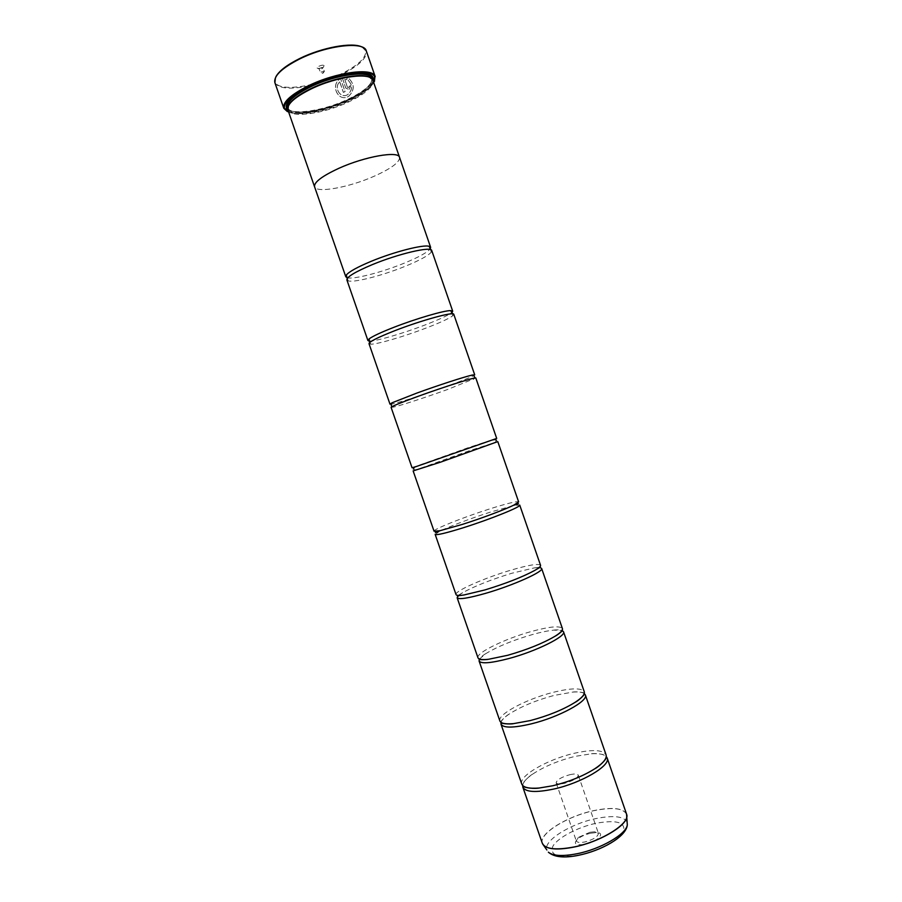 <?xml version="1.0" encoding="UTF-8"?>
<svg xmlns="http://www.w3.org/2000/svg" width="902" height="902" viewBox="0 0 902 902"><rect width="100%" height="100%" fill="white"/><g stroke="black" fill="none" stroke-linecap="round" stroke-linejoin="round"><path stroke-width="0.68" stroke-dasharray="4.51 3.38" d="M522.664 785.473C523.126 782.226 526.43 778.449 532.575 774.175C544.177 766.508 558.349 760.578 575.07 756.383L591.475 753.779C598.951 753.339 603.866 754.264 606.245 756.53M500.982 722.355C501.715 720.055 504.41 717.327 509.044 714.17C520.871 706.593 535.844 700.347 553.975 695.453L572.86 692.082C578.453 691.687 582.252 692.172 584.248 693.514M479.481 659.058L485.738 653.679C497.678 646.475 513.385 640.048 532.856 634.422C541.132 632.133 548.112 630.701 553.76 630.126L562.014 630.475M458.588 595.433L462.602 592.715C474.565 586.153 490.936 579.67 511.705 573.289L534.243 567.91L539.08 567.561M435.159 534.379L439.601 531.278C451.507 525.629 468.476 519.225 490.508 512.065L514.332 505.402L519.732 505.086M413.139 470.912L469.288 450.741L497.791 441.608M391.096 407.354L393.858 407.016C401.661 405.223 427.277 396.835 448.035 389.326L475.816 378.017M369.008 343.696L371.083 344.192C378.152 344.124 405.223 336.108 426.747 327.809C439.849 322.758 448.429 318.823 452.477 316.004L453.796 314.336M346.887 279.924L348.364 280.917C354.61 282.777 383.158 275.324 405.426 266.203C419.419 260.464 428.01 255.807 431.201 252.233L431.742 250.542M539.678 567.595L540.332 567.685M339.704 81.834L343.358 92.376L345.06 91.609L340.606 78.722C330.132 83.987 337.371 101.847 347.822 96.762L348.634 96.322C354.621 90.245 354.689 84.303 348.837 78.508L348.183 80.425C352.75 85.126 352.626 89.839 347.8 94.575L347.18 94.913C340.077 98.532 333.548 87.415 339.704 81.834L339.75 81.856C333.593 87.415 340.122 98.555 347.225 94.924L347.845 94.597C352.671 89.862 352.795 85.138 348.228 80.447L348.882 78.53C354.734 84.314 354.666 90.245 348.679 96.334L347.868 96.773C337.427 101.858 330.177 84.021 340.64 78.733L345.105 91.621L343.403 92.387L339.75 81.856M344.722 79.466L346.605 79.703L347.281 77.797L342.275 77.922L345.77 88.046L349.187 89.625L350.607 85.611L349.029 86.434L348.657 87.753L349.074 86.457L350.652 85.634L349.232 89.636L345.816 88.069L342.32 77.944L347.326 77.809L346.65 79.726L344.767 79.477L347.462 87.269L348.589 87.787L347.417 87.246L344.767 79.477M362.04 47.051L365.682 50.828C366.37 57.841 357.823 65.733 340.043 74.516C313.986 87.257 278.436 91.824 275.302 82.127L275.832 76.895M274.873 82.623L274.952 82.837C279.406 89.275 292.552 89.862 314.403 84.574M317.865 83.627L333.165 78.327M336.469 76.929L340.437 75.125C358.432 66.241 367.08 58.258 366.404 51.166L365.682 50.828M590.81 833.177L596.335 832.591C606.279 832.546 597.349 841.927 584.924 844.317C575.577 845.602 573.097 843.866 577.483 839.119C580.911 836.425 585.342 834.451 590.81 833.177M589.885 832.287L594.722 831.768L598.409 833.301C598.026 836.684 593.471 839.582 584.744 841.983C579.952 842.896 577.133 842.547 576.31 840.957L578.25 837.473L589.885 832.287M569.94 774.671C574.721 773.634 577.505 773.803 578.283 775.168C577.754 778.133 573.142 780.85 564.438 783.342C559.668 784.345 556.906 784.176 556.162 782.823C556.726 779.847 561.315 777.129 569.94 774.671M319.037 66.184C321.653 65.091 323.344 64.888 324.111 65.575L322.161 67.424C319.5 68.529 317.808 68.721 317.098 68L319.037 66.184M320.311 68.067L323.074 67.729L322.014 68.744L319.252 69.071L320.311 68.067M321.608 71.81L324.37 71.483L323.299 72.476L320.537 72.803L321.608 71.81M288.685 112.175C298.957 116.211 327.482 110.439 348.95 100.28C361.634 94.282 369.899 88.43 373.755 82.713M374.409 81.484C370.79 87.404 362.322 93.526 348.995 99.84C326.817 110.337 297.277 116.155 287.4 111.611M288.685 105.308L288.448 109.672C291.741 117.632 324.19 112.829 348.195 101.362C364.408 93.549 372.481 86.626 372.391 80.594L369.504 77.324M287.896 109.909L288.099 110.382C291.447 118.433 324.292 113.551 348.589 101.96C365.006 94.045 373.18 87.043 373.101 80.954L372.966 80.447M288.02 110.258C295.281 116.132 325.633 110.754 348.217 100.009C362.559 93.177 370.846 86.772 373.09 80.797M287.693 108.973C293.646 115.591 324.754 110.416 347.822 99.423C362.818 92.241 371.06 85.634 372.549 79.59M369.504 74.776C361.319 70.052 331.936 75.475 310.209 86.04C297.581 92.207 289.88 97.968 287.107 103.313M521.751 784.03C518.289 776.137 547.413 759.394 574.01 753.339C592.287 749.258 602.976 749.754 606.065 754.839M399.53 157.331C399.845 162.157 391.423 168.437 374.274 176.183C349.615 187.21 317.042 193.366 314.663 187.007M499.888 720.98C496.957 714.621 526.486 698.994 552.926 692.398C571.079 687.933 581.531 687.719 584.259 691.755M477.981 657.817C475.579 653.003 505.526 638.503 531.797 631.366C549.837 626.507 560.052 625.582 562.42 628.581M456.029 594.565C454.168 591.284 484.532 577.911 510.645 570.233C528.561 564.99 538.528 563.344 540.546 565.295M434.054 531.199C432.734 529.474 463.515 517.229 489.448 508.999C507.251 503.372 516.981 501.005 518.639 501.918M412.045 467.743L468.228 447.674L496.698 438.428M389.991 404.175C389.743 405.562 421.369 395.572 446.975 386.248C464.541 379.843 473.787 376.044 474.711 374.837M368.929 341.001C374.093 341.881 402.878 333.56 425.676 324.731C440.199 319.105 449.038 314.911 452.195 312.16M346.92 277.647C352.513 279.924 381.67 272.438 404.355 263.125C418.821 257.16 427.48 252.38 430.31 248.772M399.62 157.591C399.462 162.439 391.017 168.64 374.274 176.183C349.243 187.379 316.174 193.49 314.561 186.748M626.552 814.1C623.124 808.045 612.221 806.884 593.832 810.605C567.076 816.152 538.347 833.933 542.305 843.269M542.587 843.911C537.288 834.778 566.479 816.344 593.854 810.684C612.932 806.862 623.891 808.215 626.732 814.777M288.245 109.198L287.693 107.597C289.948 116.189 323.13 111.566 347.653 99.818C364.453 91.677 372.47 84.585 371.703 78.508L372.255 80.109M287.682 108.499C292.789 115.58 324.325 110.529 347.698 99.378C363.089 91.981 371.274 85.262 372.267 79.207M365.344 73.705C354.362 71.405 329.174 76.997 310.367 86.096C300.659 90.775 293.77 95.375 289.722 99.896M627.127 822.173C623.846 816.287 613.428 815.081 595.884 818.588C570.323 823.819 542.97 840.923 546.86 849.966M579.276 855.017C558.135 858.366 549.363 855.389 552.949 846.11C557.864 837.62 577.731 827.202 596.03 823.278C616.404 819.636 625.582 822.252 623.586 831.114C619.866 839.536 598.748 851.037 579.276 855.017M532.575 774.175C530.004 775.619 527.14 778.201 523.961 781.899L523.036 785.338L523.656 786.262M509.044 714.17C506.326 715.421 499.156 722.344 501.162 722.288L501.309 722.558M485.738 653.679C484.013 654.446 477.632 659.554 479.255 659.136M462.602 592.715L457.325 595.884M439.601 531.278C439.781 531.12 436.038 533.105 435.339 532.53M416.69 469.378C415.98 469.942 414.864 469.841 413.33 469.074M393.858 407.016L391.987 406.655M371.083 344.192L369.516 342.692M348.364 280.917L347.225 278.515M431.201 252.233L430.615 249.64M452.477 316.004L452.781 313.862M473.426 379.46L474.677 378.017M494.048 442.589C494.961 442.589 495.773 441.822 496.506 440.266M514.332 505.402C514.095 505.391 518.255 504.635 518.447 503.756M534.243 567.91L540.354 567.132M553.76 630.126C555.598 629.652 563.773 629.731 562.228 630.408M572.86 692.082C575.769 691.383 585.691 692.375 584.068 693.582L584.124 693.875M591.475 753.779C594.384 753.328 598.24 753.576 603.021 754.523L605.873 756.654L605.964 757.759M275.302 82.127L274.952 82.837M594.722 831.768L596.335 832.591M578.283 775.168L598.409 833.301M323.074 67.729L324.111 65.575M317.098 68L319.24 69.059L320.537 72.803L322.86 73.299L324.359 71.461L323.074 67.74M288.448 109.672L288.099 110.382M290.23 99.367C294.368 95.003 301.076 90.572 310.378 86.096C328.768 77.2 353.37 71.608 364.611 73.614M372.391 80.594L373.101 80.954M556.162 782.823L576.31 840.957M578.25 837.473L577.483 839.119"/><path stroke-width="1.35" d="M606.245 756.53L607.159 757.984C611.105 765.448 581.655 782.97 553.929 789.013C535.833 792.79 525.471 792.182 522.844 787.175L522.664 785.473M584.248 693.514L585.353 694.912C588.792 700.899 558.89 717.203 531.346 723.844C513.385 728.049 503.26 728.139 500.982 724.126L500.982 722.355M562.014 630.475L563.513 631.738C566.445 636.248 536.092 651.334 508.728 658.573C490.902 663.196 481.014 664.007 479.075 660.986L479.481 659.058M540.332 567.685L541.64 568.463C544.053 571.485 513.261 585.342 486.077 593.2C468.375 598.24 458.723 599.751 457.134 597.733L458.588 595.433M463.932 594.982L484.949 589.931C505.898 583.515 522.45 577.043 534.604 570.504C538.877 568.057 540.862 566.321 540.546 565.295L519.732 505.086C521.638 506.608 490.384 519.248 463.391 527.715C445.813 533.183 436.399 535.405 435.159 534.379L456.029 594.565C456.423 595.557 459.05 595.703 463.932 594.982L457.325 595.884M439.759 530.771L462.252 524.434C481.555 518.334 504.94 509.551 513.892 505.097L518.639 501.918L497.791 441.608L440.661 462.117L413.139 470.912L434.054 531.199L439.759 530.771C439.77 530.838 435.486 531.661 435.339 532.53M415.935 466.661L496.698 438.428L475.816 378.017C476.673 376.551 444.506 386.71 417.897 396.406C400.578 402.732 391.648 406.374 391.096 407.354L412.045 467.743L415.935 466.661C414.886 466.717 414.018 467.529 413.33 469.074M392.438 402.653L416.747 393.114C437.887 385.402 464.316 376.81 471.847 375.164L474.711 374.837L453.796 314.336C454.146 311.348 421.516 320.278 395.087 330.583C377.904 337.337 369.211 341.711 369.008 343.696L389.991 404.175L392.438 402.653C391.66 402.675 391.265 403.622 391.288 405.505L391.987 406.655M452.195 312.16L452.691 311.145L431.742 250.542C431.573 246.054 398.481 253.733 372.244 264.658C355.196 271.84 346.751 276.925 346.887 279.924L367.903 340.505L368.929 341.001M539.08 567.561L539.678 567.595M275.832 76.895C278.898 71.055 286.859 64.933 299.712 58.517C322.172 47.344 352.727 41.898 362.04 47.051M366.404 51.166L366.325 50.952C364.419 41.052 327.268 45.123 299.656 58.968C281.785 68.135 273.531 76.016 274.873 82.623L283.623 107.766C283.138 101.61 291.549 94.203 308.867 85.555C335.939 72.295 372.199 67.47 374.995 76.129L374.409 81.484M314.403 84.574L317.865 83.627M333.165 78.327L336.469 76.929M373.755 82.713L374.657 76.85C371.872 68.315 336.051 73.107 309.307 86.197C292.192 94.744 283.871 102.05 284.344 108.127L288.685 112.175M287.4 111.611L283.769 108.274M369.504 77.324C361.533 72.701 332.714 78.034 311.382 88.385C298.957 94.439 291.391 100.088 288.685 105.308M314.663 187.007L314.55 186.748C313.907 182.272 322.003 176.127 338.859 168.313C364.825 156.474 398.605 150.611 399.541 157.32L372.966 80.447C371.398 71.912 337.066 76.275 311.325 88.858C294.627 97.191 286.813 104.204 287.896 109.909L314.55 186.748C313.896 182.272 321.991 176.127 338.848 168.313C364.825 156.486 398.583 150.623 399.53 157.331L399.62 157.591M373.09 80.797L373.214 78.485C372.718 69.172 337.021 73.333 310.153 86.502C292.552 95.341 284.671 102.681 286.498 108.511L288.02 110.258M372.549 79.59L372.492 78.136L369.504 74.776M585.353 694.912L606.065 754.839C607.102 758.424 603.359 763.058 594.835 768.741C583.064 776.126 569.049 781.797 552.802 785.755L539.182 788.021C528.978 788.81 523.16 787.48 521.751 784.03L500.982 724.126M563.513 631.738L584.259 691.755C585.015 694.303 581.982 697.81 575.16 702.297C563.119 709.739 548.134 715.827 530.218 720.585L513.554 723.629C505.424 724.329 500.869 723.438 499.888 720.98L479.075 660.986M541.64 568.463L562.42 628.581C562.938 630.272 560.48 632.832 555.046 636.237C542.891 643.374 527.072 649.733 507.6 655.314L488.512 659.283C482.13 659.96 478.624 659.475 477.981 657.817L457.134 597.733M452.691 311.145L450.572 310.615C443.885 310.525 415.957 318.699 393.948 327.291C381.185 332.274 372.954 336.108 369.234 338.78L367.903 340.505M430.31 248.772L430.637 247.351L429.16 246.325C423.41 244.307 393.96 251.838 371.094 261.354C357.417 267.082 349.153 271.626 346.323 275.02L345.782 276.734L346.92 277.647M287.107 103.313L286.836 107.8L287.693 108.973M626.732 814.777L626.755 816.93C625.999 826.367 598.939 842.096 574.044 847.057C558.857 850.022 548.811 849.537 543.895 845.625L542.305 843.269C545.236 849.154 555.801 850.383 574.01 846.978C601.905 841.476 630.949 822.872 626.552 814.1L607.159 757.984M546.86 849.966L542.587 843.911M364.611 73.614C373.687 75.982 370.553 77.211 371.421 77.132L371.703 78.508C370.124 70.029 336.22 74.291 310.807 86.727C294.323 94.981 286.611 101.937 287.693 107.597L287.05 106.346C287.231 105.027 285.472 105.545 290.23 99.367M372.267 79.207C372.278 76.456 369.978 74.618 365.344 73.705M626.552 814.1L627.307 824.845C626.36 836.842 601.386 850.676 578.362 855.333C564.167 858.23 554.166 857.182 548.36 852.187C553.095 855.987 562.701 856.505 577.167 853.709C600.856 849.041 626.586 834 627.307 824.845L627.127 822.173M289.722 99.896C286.644 103.471 285.968 106.346 287.682 108.499M369.516 342.692L369.234 338.78M347.225 278.515L346.323 275.02M430.615 249.64L429.16 246.325M452.781 313.862L450.572 310.615M474.677 378.017L474.52 376.686C473.37 375.198 472.479 374.691 471.847 375.164M284.344 108.127L283.623 107.766M372.492 78.136L373.214 78.485M542.305 843.269L522.844 787.175M594.835 768.741C598.77 766.869 606.719 759.225 605.964 757.759M575.16 702.297C578.283 700.888 585.669 694.033 584.124 693.875M555.046 636.237C557.526 635.076 563.919 629.934 562.228 630.408M534.604 570.504L540.354 567.132M513.892 505.097C513.914 505.165 517.793 503.158 518.447 503.756M492.966 439.984C493.822 439.387 495.006 439.477 496.506 440.266M345.782 276.734L314.561 186.748M430.637 247.351L399.53 157.331M488.512 659.283C485.84 659.903 477.643 659.813 479.255 659.136M513.554 723.629C510.239 724.453 500.193 723.629 501.309 722.558M539.182 788.021C534.931 788.979 523.961 787.886 523.656 786.262M286.836 107.8L286.498 108.511M375.198 76.614L366.325 50.952M374.657 76.85L374.995 76.129"/></g></svg>
